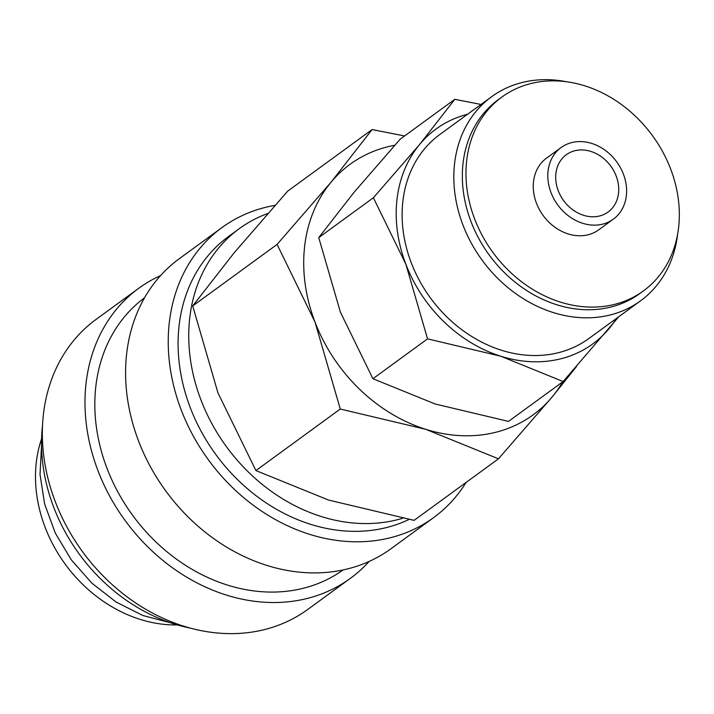 <?xml version="1.0" encoding="UTF-8"?>
<svg xmlns="http://www.w3.org/2000/svg" width="714" height="714" viewBox="0 0 714 714"><rect width="100%" height="100%" fill="white"/><g stroke="black" fill="none" stroke-linecap="round" stroke-linejoin="round"><path stroke-width="1.07" d="M267.804 213.504A168.45 138.757 53.9 0 0 239.199 228.721L228.542 236.495A168.45 138.757 53.9 0 0 201.455 431.872A168.45 138.757 53.9 0 0 387.229 527.369A168.45 138.757 53.9 0 0 409.06 519.444M239.199 228.721A168.45 138.757 53.9 0 0 212.12 424.098A168.45 138.757 53.9 0 0 397.894 519.596A168.45 138.757 53.9 0 0 402.705 518.257M274.988 205.364A179.535 147.887 53.9 0 0 264.483 207.613A179.535 147.887 53.9 0 0 222.009 227.543L179.366 258.647A179.535 147.887 53.9 0 0 150.502 466.876A179.535 147.887 53.9 0 0 348.503 568.665A179.535 147.887 53.9 0 0 390.977 548.727L433.621 517.623A179.535 147.887 53.9 0 0 466.081 482.45M222.009 227.543A179.535 147.887 53.9 0 0 193.146 435.772A179.535 147.887 53.9 0 0 391.138 537.553A179.535 147.887 53.9 0 0 433.621 517.623M144.567 297.756A168.45 138.757 53.9 0 0 118.47 493.079A168.45 138.757 53.9 0 0 303.977 588.104A168.45 138.757 53.9 0 0 343.113 569.924M160.605 275.568A179.535 147.887 53.9 0 0 138.757 288.269L96.122 319.372A179.535 147.887 53.9 0 0 67.25 527.601A179.535 147.887 53.9 0 0 265.251 629.391A179.535 147.887 53.9 0 0 307.725 609.461L350.369 578.358A179.535 147.887 53.9 0 0 369.129 561.436M138.757 288.269A179.535 147.887 53.9 0 0 109.894 496.498A179.535 147.887 53.9 0 0 307.886 598.287A179.535 147.887 53.9 0 0 350.369 578.358M42.528 425.348A168.45 138.757 53.9 0 0 190.442 628.133M41.582 438.807A132.982 109.545 53.9 0 0 65.197 564.149A132.982 109.545 53.9 0 0 177.349 624.92M404.588 135.963L372.083 129.564L330.93 182.356L277.086 244.411L315.026 322.094A155.152 127.806 53.9 0 0 425.722 429.301A155.152 127.806 53.9 0 0 496.346 432.131A155.152 127.806 53.9 0 0 552.315 396.77A155.152 127.806 53.9 0 0 562.703 381.865M394.717 145.272A155.152 127.806 53.9 0 0 386.899 146.995A155.152 127.806 53.9 0 0 330.93 182.356A155.152 127.806 53.9 0 0 315.026 322.094L340.275 409.033L425.722 429.301L498.47 458.816L552.315 396.77L576.493 366.559M498.47 458.816L414.102 520.354L328.663 500.095L255.915 470.58L217.966 392.896L192.718 305.949L233.871 253.158L287.715 191.111L372.083 129.564M481.013 104.449L454.809 99.326L419.537 144.576L373.386 197.76L405.909 264.35A132.982 109.545 53.9 0 0 500.791 356.232A132.982 109.545 53.9 0 0 561.329 358.669A132.982 109.545 53.9 0 0 609.292 328.351A132.982 109.545 53.9 0 0 616.503 318.373M467.599 114.24A132.982 109.545 53.9 0 0 467.509 114.258A132.982 109.545 53.9 0 0 419.537 144.576A132.982 109.545 53.9 0 0 405.909 264.35L427.552 338.864L500.791 356.232L563.141 381.535L618.806 316.695M563.141 381.535L508.511 421.394L435.272 404.026L372.913 378.723L340.391 312.134L318.747 237.61L354.019 192.361L400.179 139.176L454.809 99.326M561.088 147.548L546.531 158.169A44.33 36.512 53.9 0 0 539.4 209.586A44.33 36.512 53.9 0 0 588.291 234.719A44.33 36.512 53.9 0 0 598.778 229.792L613.335 219.171A44.33 36.512 53.9 0 0 620.466 167.763A44.33 36.512 53.9 0 0 571.575 142.63A44.33 36.512 53.9 0 0 561.088 147.548A44.33 36.512 53.9 0 0 553.957 198.965A44.33 36.512 53.9 0 0 602.848 224.098A44.33 36.512 53.9 0 0 613.335 219.171M501.924 97.015L498.283 99.674A120.023 98.862 53.9 0 0 478.987 238.878A120.023 98.862 53.9 0 0 611.345 306.922A120.023 98.862 53.9 0 0 639.744 293.597L643.385 290.946A120.023 98.862 53.9 0 0 662.681 151.743A120.023 98.862 53.9 0 0 530.315 83.69A120.023 98.862 53.9 0 0 501.924 97.015A120.023 98.862 53.9 0 0 482.619 236.227A120.023 98.862 53.9 0 0 614.986 304.271A120.023 98.862 53.9 0 0 643.385 290.946M566.604 81.771A126.333 104.065 53.9 0 0 521.55 82.654A126.333 104.065 53.9 0 0 491.66 96.685A126.333 104.065 53.9 0 0 471.356 243.215A126.333 104.065 53.9 0 0 610.684 314.838A126.333 104.065 53.9 0 0 640.574 300.817A126.333 104.065 53.9 0 0 677.657 234.005M640.574 300.817L588.871 338.525A126.333 104.065 -126.1 0 1 558.982 352.555A126.333 104.065 -126.1 0 1 419.653 280.932A126.333 104.065 -126.1 0 1 439.958 134.393L491.66 96.685M599.715 215.949A35.459 29.212 -126.1 0 1 560.606 195.841A35.459 29.212 -126.1 0 1 566.309 154.715A35.459 29.212 -126.1 0 1 574.699 150.779A35.459 29.212 -126.1 0 1 613.808 170.878A35.459 29.212 -126.1 0 1 608.114 212.013A35.459 29.212 -126.1 0 1 599.715 215.949M372.913 378.723L427.552 338.864M318.747 237.61L373.386 197.76M255.915 470.58L340.275 409.033M192.718 305.949L277.086 244.411M41.537 445.679L40.02 474.542L44.67 504.111L55.246 532.974L71.23 559.749L91.847 583.151L116.096 602.036L142.845 615.495L170.789 622.858"/></g></svg>

